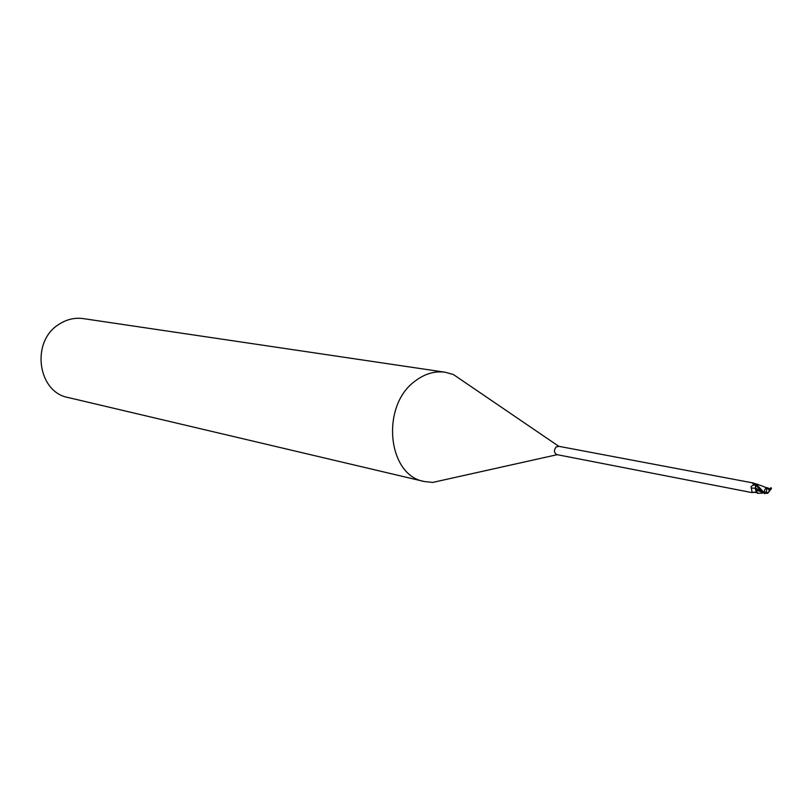 <?xml version="1.0" encoding="UTF-8"?>
<svg xmlns="http://www.w3.org/2000/svg" width="812" height="812" viewBox="0 0 812 812"><rect width="100%" height="100%" fill="white"/><g stroke="black" fill="none" stroke-linecap="round" stroke-linejoin="round"><path stroke-width="1.22" d="M465.662 382.878L453.4 374.525L445.179 372.241C434.735 370.83 424.737 373.753 415.186 381.031C380.554 405.604 387.324 475.416 424.24 481.506L432.725 482.419L447.209 479.192M558.889 446.377L556.118 446.955C553.723 450.305 553.957 452.863 556.839 454.608L557.306 454.659M445.179 372.241L83.321 318.619C74.623 317.431 66.411 319.39 58.697 324.506C30.724 341.659 37.575 392.125 68.188 397.535L424.24 481.506M755.647 484.723L755.708 489.809L763.178 492.62M759.007 493.26L758.154 493.31M755.921 484.297L753.851 484.409L752.663 482.937L756.459 484.053M755.86 492.255L751.973 492.529M751.465 492.498L752.095 492.275L751.07 486.652L752.744 485.332L755.667 484.865M753.597 484.307L753.506 483.038M761.808 491.534L755.769 488.195L755.617 484.754L755.424 489.169L756.855 492.925L757.89 493.331L755.708 489.809L755.769 488.195L751.212 488.073M767.858 488.347L768.507 488.479L766.853 488.763L766.396 491.463L764.579 493.158L756.226 484.074L757.464 484.267M755.211 492.082L752.298 492.529M755.424 489.169L755.708 489.809M755.475 489.687L756.855 492.925M757.251 484.185L756.551 484.053M766.426 491.676L766.751 488.865M765.899 492.711L768.325 492.569L769.593 490.032L767.492 488.398M756.561 484.053L757.789 484.449M756.226 484.074L755.566 484.622L758.428 488.032L764.762 493.737L765.543 493.046L767.685 493.32L771.38 488.712L771.217 487.758L768.731 488.946L767.726 488.357M764.579 493.158L764.762 493.737M768.507 488.479L767.391 487.992C765.117 488.306 764.112 489.88 764.386 492.742L764.386 492.742M767.391 487.992L765.3 487.413M767.066 487.799L767.787 487.941M769.36 488.763L771.217 487.758M769.593 490.032L771.4 488.347M765.543 493.046L766.396 491.463M769.329 488.773L768.68 489.737M770.446 488.448L769.441 489.392M755.85 485.292L753.993 484.987M757.21 486.571L755.87 485.332M770.649 488.276L770.08 488.499M557.194 454.679L432.725 482.419M751.404 492.498L556.839 454.608M752.663 482.937L752.694 483.505M753.201 482.978L558.443 446.245M756.358 492.468L752.095 492.275M766.366 487.667L757.109 484.135M558.788 446.316L453.4 374.525M765.614 493.097L767.157 493.391M763.727 493.016L757.911 493.331M765.726 487.494L768.172 487.971"/></g></svg>
